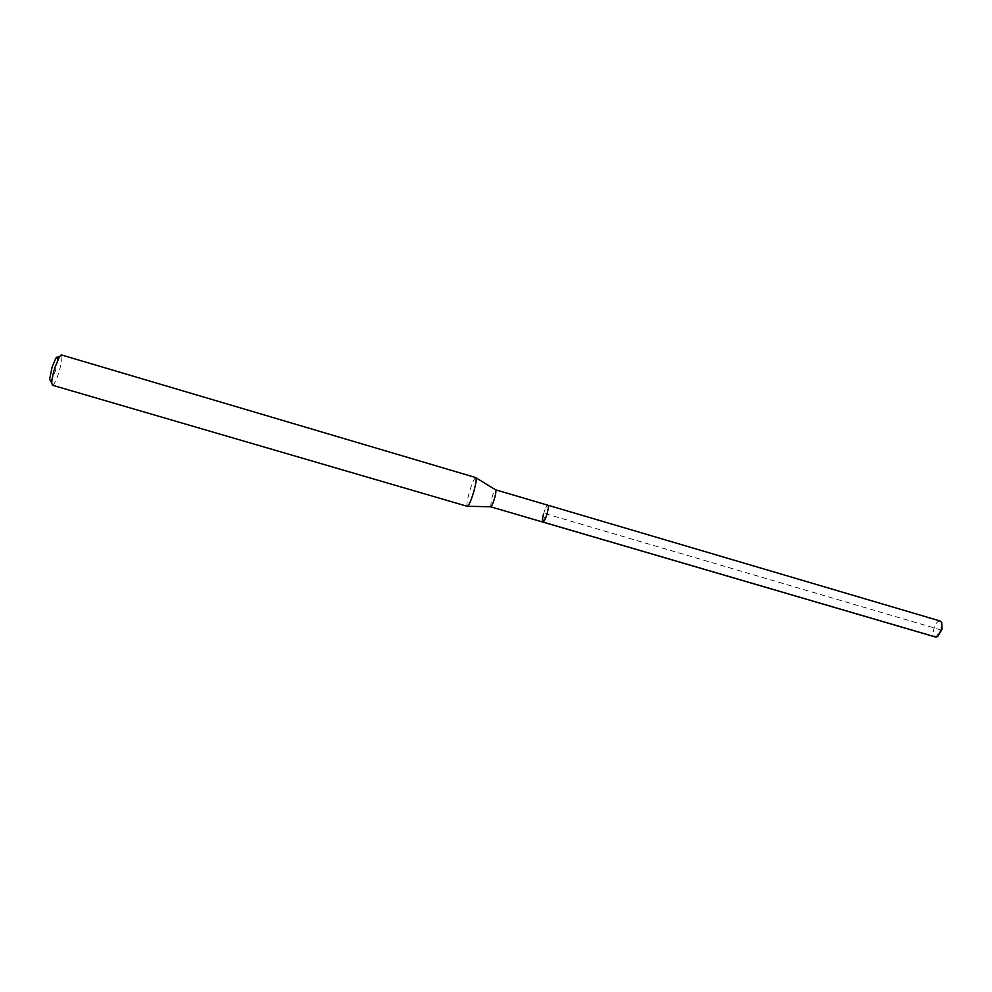 <?xml version="1.0" encoding="UTF-8"?>
<svg xmlns="http://www.w3.org/2000/svg" width="992" height="992" viewBox="0 0 992 992"><rect width="100%" height="100%" fill="white"/><g stroke="black" fill="none" stroke-linecap="round" stroke-linejoin="round"><path stroke-width="0.74" stroke-dasharray="4.96 3.72" d="M940.267 621.042C937.539 620.93 935.406 623.534 933.844 628.841C932.976 633.318 933.546 636.046 935.568 637.038M543.48 514.166C545.129 508.561 546.592 505.573 547.857 505.213C546.592 505.573 545.129 508.561 543.48 514.166C542.314 518.791 542.116 521.432 542.897 522.09M490.631 506.788L491.548 498.902C493.136 493.458 494.475 490.42 495.566 489.8L495.628 489.8M475.776 477.574L475.664 477.574C473.965 478.714 471.77 483.873 469.092 493.036C467.096 500.563 466.463 504.978 467.22 506.28L467.604 506.28M52.402 385.218C54.014 384.908 56.147 380.68 58.838 372.546C61.789 362.502 62.62 356.624 61.318 354.9M50.679 381.089C52.018 379.824 53.556 376.501 55.304 371.132L57.772 359.848M543.095 522.09L545.364 513.658L940.602 629.821L936.002 637.112M941.817 622.592L940.602 629.821L937.713 636.579"/><path stroke-width="1.49" d="M542.897 522.09C544.162 521.742 545.612 518.766 547.274 513.137C548.44 508.499 548.638 505.858 547.857 505.213L495.628 489.8C496.236 490.395 495.938 493.012 494.723 497.686C493.049 503.353 491.685 506.379 490.631 506.788L935.568 637.038L937.713 636.579L941.991 629.213L941.817 622.592L940.267 621.042L547.857 505.213C548.638 505.858 548.44 508.499 547.274 513.137C545.612 518.766 544.162 521.742 542.897 522.09C542.116 521.432 542.314 518.791 543.48 514.166M467.22 506.28L467.319 506.329C468.956 505.598 471.188 500.439 474.015 490.842C476.086 482.943 476.681 478.528 475.776 477.574L61.318 354.9L59.483 356.562L54.907 367.548C52.923 373.996 51.869 379.093 51.758 382.838L52.402 385.218L467.319 506.329M57.772 359.848C57.92 356.674 57.263 356.165 55.775 358.335L52.105 367.114L49.6 379.341L50.679 381.089M936.002 637.112L543.095 522.09M490.569 506.763L467.604 506.28M495.566 489.8L475.986 477.772M49.6 379.341L51.758 382.838M55.775 358.335L59.483 356.562"/></g></svg>
